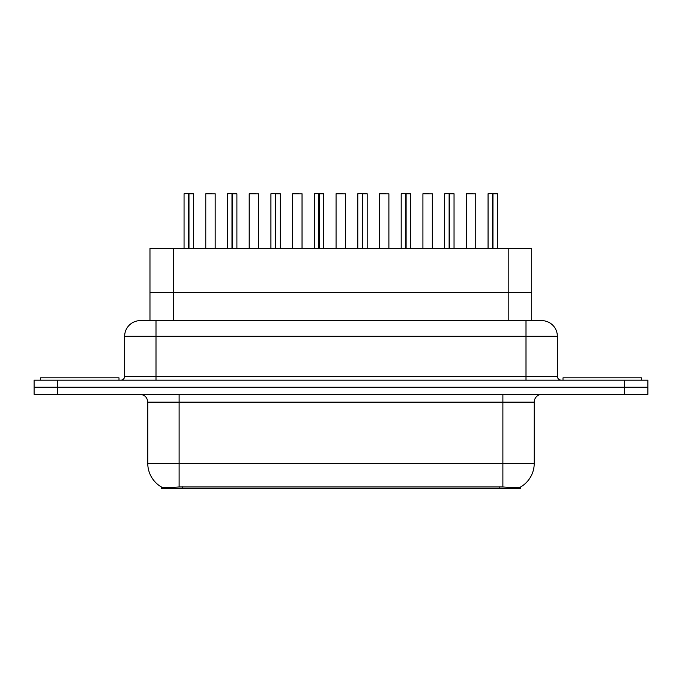 <?xml version="1.0" encoding="UTF-8"?>
<svg xmlns="http://www.w3.org/2000/svg" width="682" height="682" viewBox="0 0 682 682"><rect width="100%" height="100%" fill="white"/><g stroke="black" fill="none" stroke-linecap="round" stroke-linejoin="round"><path stroke-width="1.02" d="M145.812 320.617L149.972 320.617L149.972 292.399L531.713 292.399L531.713 248.495L149.972 248.495L149.972 292.399L531.713 292.399L531.713 320.617M520.357 487.093L520.357 488.372L161.327 488.372L161.327 486.957C163.356 487.749 169.289 487.749 179.119 486.957L502.881 486.957C512.693 487.749 518.627 487.749 520.673 486.957A27.433 27.433 0 0 0 534.236 463.291L534.236 402.141A7.843 7.843 0 0 1 542.071 394.307M161.327 486.957A27.433 27.433 0 0 1 147.764 463.291L147.764 402.141C147.303 397.384 144.686 394.767 139.929 394.307M57.62 380.198L647.9 380.198L647.9 387.248L34.1 387.248L34.1 394.307L57.62 394.307L57.62 387.248L34.1 387.248L34.1 380.198L57.62 380.198L57.62 387.248L647.9 387.248L647.9 394.307L57.62 394.307M140.56 320.617L541.678 320.617A15.677 15.677 0 0 1 557.356 336.294L557.356 376.276C557.595 378.655 558.899 379.959 561.277 380.198M140.322 320.617A15.677 15.677 0 0 0 124.644 336.294L124.644 376.276A3.921 3.921 0 0 1 120.723 380.198M188.974 193.782L193.466 193.782L188.974 193.782L188.974 248.495M188.837 248.495L188.965 193.628M188.564 193.628L184.063 193.782L188.701 193.628L188.701 248.495M193.313 193.628L184.217 193.628M193.466 193.782L193.466 248.495M184.063 193.782L184.063 248.495M188.556 193.782L188.556 248.495M188.701 193.628L187.2 193.628M215.18 193.782L205.776 193.782L215.18 193.782L215.18 248.495M212.051 193.628L205.93 193.628M205.776 193.782L205.776 248.495M119 380.198L119 377.845L40.605 377.845L40.605 380.198M232.4 193.782L236.901 193.782L232.4 193.782L232.4 248.495M232.264 248.495L232.392 193.628M231.999 193.628L227.49 193.782L232.127 193.628L232.127 248.495M236.739 193.628L227.643 193.628M236.901 193.782L236.901 248.495M227.49 193.782L227.49 248.495M231.991 193.782L231.991 248.495M232.127 193.628L230.627 193.628M275.826 193.782L280.328 193.782L275.826 193.782L275.826 248.495M275.69 248.495L275.818 193.628M275.426 193.628L270.916 193.782L275.554 193.628L275.554 248.495M280.166 193.628L271.078 193.628M280.328 193.782L280.328 248.495M270.916 193.782L270.916 248.495M275.417 193.782L275.417 248.495M275.554 193.628L274.053 193.628M319.253 193.782L323.754 193.782L319.253 193.782L319.253 248.495M319.116 248.495L319.253 193.628M318.852 193.628L314.351 193.782L318.98 193.628L318.98 248.495M323.6 193.628L314.504 193.628M323.754 193.782L323.754 248.495M314.351 193.782L314.351 248.495M318.844 193.782L318.844 248.495M318.98 193.628L317.48 193.628M362.688 193.782L367.18 193.782L362.688 193.782L362.688 248.495M362.551 248.495L362.679 193.628M362.278 193.628L357.777 193.782L362.415 193.628L362.415 248.495M367.027 193.628L357.931 193.628M367.18 193.782L367.18 248.495M357.777 193.782L357.777 248.495M362.27 193.782L362.27 248.495M362.415 193.628L360.914 193.628M258.614 193.782L249.203 193.782L258.614 193.782L258.614 248.495M255.477 193.628L249.365 193.628M249.203 193.782L249.203 248.495M302.041 193.782L292.629 193.782L302.041 193.782L302.041 248.495M298.904 193.628L292.791 193.628M292.629 193.782L292.629 248.495M345.467 193.782L336.064 193.782L345.467 193.782L345.467 248.495M342.33 193.628L336.217 193.628M336.064 193.782L336.064 248.495M641.395 380.198L641.395 377.845L563 377.845L563 380.198M406.114 193.782L410.615 193.782L406.114 193.782L406.114 248.495M405.978 248.495L406.105 193.628M405.713 193.628L401.204 193.782L405.841 193.628L405.841 248.495M410.453 193.628L401.357 193.628M410.615 193.782L410.615 248.495M401.204 193.782L401.204 248.495M405.705 193.782L405.705 248.495M405.841 193.628L404.341 193.628M449.54 193.782L454.042 193.782L449.54 193.782L449.54 248.495M449.404 248.495L449.532 193.628M449.14 193.628L444.63 193.782L449.268 193.628L449.268 248.495M453.88 193.628L444.792 193.628M454.042 193.782L454.042 248.495M444.63 193.782L444.63 248.495M449.131 193.782L449.131 248.495M449.268 193.628L447.767 193.628M492.967 193.782L497.468 193.782L492.967 193.782L492.967 248.495M492.83 248.495L492.967 193.628M492.566 193.628L488.065 193.782L492.694 193.628L492.694 248.495M497.314 193.628L488.218 193.628M497.468 193.782L497.468 248.495M488.065 193.782L488.065 248.495M492.557 193.782L492.557 248.495M492.694 193.628L491.193 193.628M388.893 193.782L379.49 193.782L388.893 193.782L388.893 248.495M385.765 193.628L379.644 193.628M379.49 193.782L379.49 248.495M432.328 193.782L422.917 193.782L432.328 193.782L432.328 248.495M429.191 193.628L423.079 193.628M422.917 193.782L422.917 248.495M475.755 193.782L466.343 193.782L475.755 193.782L475.755 248.495M472.617 193.628L466.505 193.628M466.343 193.782L466.343 248.495M173.492 320.617L173.492 248.495M508.192 320.617L508.192 248.495M182.495 488.372L182.495 486.82M499.19 488.372L499.19 486.82M502.881 394.307L502.881 402.141L147.764 402.141M534.236 402.141L502.881 402.141L502.881 463.291L534.236 463.291M502.881 486.957L502.881 463.291L179.119 463.291L179.119 486.957M147.764 463.291L179.119 463.291L179.119 394.307M624.38 394.307L624.38 380.198M557.356 336.294L124.644 336.294M155.999 380.198L155.999 320.617M124.644 376.276L557.356 376.276M526.001 320.617L526.001 380.198"/></g></svg>
